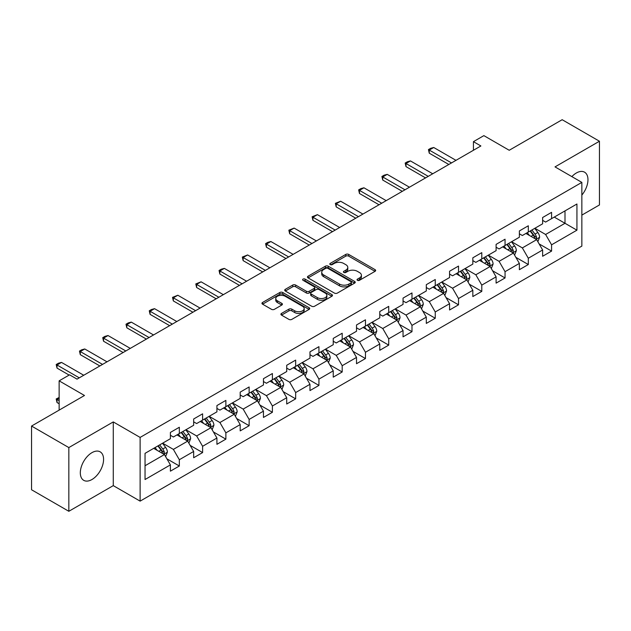 <?xml version="1.0" encoding="UTF-8"?>
<svg xmlns="http://www.w3.org/2000/svg" width="631" height="631" viewBox="0 0 631 631"><rect width="100%" height="100%" fill="white"/><g stroke="black" fill="none" stroke-linecap="round" stroke-linejoin="round"><path stroke-width="0.95" d="M357.446 280.306A1.451 0.836 0 0 0 359.496 280.306L375.051 271.33A2.067 1.199 0 0 0 375.658 270.486A2.067 1.199 0 0 0 375.051 269.642L348.698 254.427A2.067 1.199 0 0 0 345.772 254.427L330.218 263.403A1.451 0.836 0 0 0 329.8 263.995A1.451 0.836 0 0 0 330.218 264.586A1.451 0.836 0 0 0 332.269 264.586L334.28 263.427A6.625 3.825 0 0 1 343.65 263.427L345.851 264.697A6.625 3.825 0 0 1 347.791 267.402A6.625 3.825 0 0 1 345.851 270.107L343.832 271.267A1.451 0.836 0 0 0 343.414 271.858A1.451 0.836 0 0 0 343.832 272.45A1.451 0.836 0 0 0 345.883 272.45L347.894 271.291A6.625 3.825 0 0 1 357.264 271.291L359.465 272.553A6.625 3.825 0 0 1 361.405 275.258A6.625 3.825 0 0 1 359.465 277.963L357.446 279.123A1.451 0.836 0 0 0 357.028 279.714A1.451 0.836 0 0 0 357.446 280.306L357.446 279.123M91.952 479.521A16.453 9.497 120 0 0 102.695 465.023A16.453 9.497 120 0 0 100.171 451.843A16.453 9.497 120 0 0 91.952 452.656A16.453 9.497 120 0 0 81.202 467.153A16.453 9.497 120 0 0 83.726 480.341A16.453 9.497 120 0 0 91.952 479.521M581.853 195.074A16.453 9.497 120 0 0 584.558 172.184A16.453 9.497 120 0 0 576.332 173.004A16.453 9.497 120 0 0 571.86 176.617M281.513 313.418A2.067 1.199 0 0 0 280.905 314.262A2.067 1.199 0 0 0 281.513 315.106L288.903 319.373A2.067 1.199 0 0 0 291.83 319.373L309.103 309.403A2.067 1.199 0 0 0 309.711 308.559A2.067 1.199 0 0 0 309.103 307.715L282.759 292.5A2.067 1.199 0 0 0 279.825 292.5L262.551 302.47A2.067 1.199 0 0 0 261.952 303.322A2.067 1.199 0 0 0 262.551 304.166L271.488 309.316A2.067 1.199 0 0 0 274.414 309.316L281.805 305.049A2.067 1.199 0 0 0 282.412 304.205A2.067 1.199 0 0 0 281.805 303.361L277.38 300.806A5.537 3.194 0 0 1 275.755 298.542A5.537 3.194 0 0 1 279.17 295.592A5.537 3.194 0 0 1 285.204 296.286L302.557 306.295A5.537 3.194 0 0 1 304.174 308.559A5.537 3.194 0 0 1 300.758 311.509A5.537 3.194 0 0 1 294.724 310.815L291.83 309.151A2.067 1.199 0 0 0 288.903 309.151L281.513 313.418L281.513 315.106M581.853 215.108L599.45 204.949L599.45 141.234L562.166 119.709L509.225 150.273L483.874 135.633L473.431 141.659L480.885 145.966L77.037 379.128L69.576 374.822L59.14 380.848L59.14 410.126M68.834 447.576L68.834 511.291L113.272 485.633L113.272 421.918L68.834 447.576L31.55 426.051L84.491 395.487L59.14 380.848M113.272 421.918L140.121 437.417L581.853 182.391L581.853 246.106L140.121 501.132L140.121 437.417M599.45 141.234L555.012 166.892L581.853 182.391M334.43 293.092A2.067 1.199 0 0 0 337.356 293.092L354.63 283.122A2.067 1.199 0 0 0 355.237 282.278A2.067 1.199 0 0 0 354.63 281.426L328.278 266.219A2.067 1.199 0 0 0 325.351 266.219L308.078 276.189A2.067 1.199 0 0 0 307.471 277.033A2.067 1.199 0 0 0 308.078 277.877L334.43 293.092M303.606 280.621A1.451 0.836 0 0 1 305.081 280.827L305.081 279.107L331.867 294.574A2.067 1.199 0 0 1 332.474 295.418A2.067 1.199 0 0 1 331.867 296.262L314.593 306.232A2.067 1.199 0 0 1 311.667 306.232L285.315 291.025L285.315 289.329A2.067 1.199 0 0 0 284.715 290.173A2.067 1.199 0 0 0 285.315 291.025M285.315 289.329L292.713 285.062A2.067 1.199 0 0 1 295.639 285.062L306.327 291.23A2.067 1.199 0 0 0 309.253 291.23L314.159 288.399A2.067 1.199 0 0 0 314.759 287.555A2.067 1.199 0 0 0 314.159 286.711L303.03 280.29A1.451 0.836 0 0 1 302.604 279.699A1.451 0.836 0 0 1 303.503 278.926A1.451 0.836 0 0 1 305.081 279.107M68.834 511.291L31.55 489.766L31.55 426.051M166.892 458.816L179.338 466.009L179.338 459.723L193.662 451.457L193.662 457.743L202.606 452.577L202.606 446.291L216.922 438.024L216.922 444.311L225.874 439.144L225.874 432.858L240.19 424.592L240.19 430.878L249.135 425.712L249.135 419.426L263.45 411.16L263.45 417.446L272.403 412.28L272.403 405.993L286.719 397.727L286.719 404.014L295.663 398.847L295.663 392.561L309.979 384.295L309.979 390.581L318.931 385.415L318.931 379.128L333.247 370.862L333.247 377.149L342.191 371.982L342.191 365.696L356.515 357.43L356.515 363.716L365.459 358.55L365.459 352.264L379.775 343.998L379.775 350.284L388.728 345.118L388.728 338.831L403.043 330.565L403.043 336.851L411.988 331.685L411.988 325.399L426.304 317.133L426.304 323.419L435.256 318.253L435.256 311.966L449.572 303.708L449.572 309.987L458.516 304.82L458.516 298.542L472.832 290.276L472.832 296.554L481.784 291.396L481.784 285.109L496.1 276.843L496.1 283.13L505.052 277.963L505.052 271.677L519.368 263.411L519.368 269.697L528.313 264.531L528.313 258.245L542.628 249.979L542.628 256.265L551.581 251.099L551.581 244.812L576.931 230.173L576.931 204.002L564.997 210.888L564.997 223.287L576.931 230.173M179.338 466.009L170.394 471.168L170.394 464.889L145.043 479.521L145.043 453.35L170.394 438.711L170.394 432.424L179.338 427.258L179.338 433.544L193.662 425.278L193.662 418.992L202.606 413.826L202.606 420.112L216.922 411.846L216.922 405.559L225.874 400.393L225.874 406.68L240.19 398.413L240.19 392.127L249.135 386.961L249.135 393.247L263.45 384.981L263.45 378.695L272.403 373.528L272.403 379.815L286.719 371.549L286.719 365.27L295.663 360.104L295.663 366.382L309.979 358.116L309.979 351.838L318.931 346.671L318.931 352.958L333.247 344.692L333.247 338.405L342.191 333.239L342.191 339.525L356.515 331.259L356.515 324.973L365.459 319.807L365.459 326.093L379.775 317.827L379.775 311.54L388.728 306.374L388.728 312.66L403.043 304.394L403.043 298.108L411.988 292.942L411.988 299.228L426.304 290.962L426.304 284.676L435.256 279.509L435.256 285.796L449.572 277.53L449.572 271.243L458.516 266.077L458.516 272.363L472.832 264.097L472.832 257.811L481.784 252.645L481.784 258.931L496.1 250.665L496.1 244.378L505.052 239.212L505.052 245.498L519.368 237.232L519.368 230.946L528.313 225.78L528.313 232.066L542.628 223.8L542.628 217.514L551.581 212.347L551.581 218.634L576.931 204.002M176.956 434.925L187.691 441.124L173.375 449.39L162.64 443.191M170.394 435.264L173.375 436.991L179.338 433.544M173.375 449.39L179.338 459.723M187.691 441.124L193.662 451.457M200.216 421.492L210.959 427.692L196.643 435.958L185.9 429.758M193.662 421.831L196.643 423.559L202.606 420.112M196.643 435.958L202.606 446.291M210.959 427.692L216.922 438.024M223.484 408.06L234.219 414.259L219.904 422.525L209.169 416.326M216.922 408.407L219.904 410.126L225.874 406.68M219.904 422.525L225.874 432.858M234.219 414.259L240.19 424.592M246.753 394.627L257.487 400.827L243.172 409.093L232.429 402.893M240.19 394.974L243.172 396.694L249.135 393.247M243.172 409.093L249.135 419.426M257.487 400.827L263.45 411.16M270.013 381.195L280.756 387.395L266.432 395.661L255.697 389.461M263.45 381.542L266.432 383.262L272.403 379.815M266.432 395.661L272.403 405.993M280.756 387.395L286.719 397.727M293.281 367.763L304.016 373.962L289.7 382.228L278.965 376.029M286.719 368.11L289.7 369.829L295.663 366.382M289.7 382.228L295.663 392.561M304.016 373.962L309.979 384.295M316.541 354.33L327.284 360.53L312.968 368.796L302.225 362.596M309.979 354.677L312.968 356.397L318.931 352.958M312.968 368.796L318.931 379.128M327.284 360.53L333.247 370.862M339.809 340.898L350.544 347.097L336.228 355.363L325.493 349.164M333.247 341.245L336.228 342.964L342.191 339.525M336.228 355.363L342.191 365.696M350.544 347.097L356.515 357.43M363.07 327.465L373.812 333.665L359.496 341.931L348.754 335.731M356.515 327.812L359.496 329.532L365.459 326.093M359.496 341.931L365.459 352.264M373.812 333.665L379.775 343.998M386.338 314.033L397.073 320.232L382.757 328.499L372.022 322.299M379.775 314.38L382.757 316.099L388.728 312.66M382.757 328.499L388.728 338.831M397.073 320.232L403.043 330.565M409.606 300.601L420.341 306.8L406.025 315.066L395.29 308.867M403.043 300.948L406.025 302.667L411.988 299.228M406.025 315.066L411.988 325.399M420.341 306.8L426.304 317.133M432.866 287.176L443.609 293.376L429.285 301.642L418.55 295.442M426.304 287.515L429.285 289.243L435.256 285.796M429.285 301.642L435.256 311.966M443.609 293.376L449.572 303.708M456.134 273.744L466.869 279.943L452.553 288.209L441.818 282.01M449.572 274.083L452.553 275.81L458.516 272.363M452.553 288.209L458.516 298.542M466.869 279.943L472.832 290.276M479.394 260.311L490.137 266.511L475.821 274.777L465.079 268.577M472.832 260.65L475.821 262.378L481.784 258.931M475.821 274.777L481.784 285.109M490.137 266.511L496.1 276.843M502.662 246.879L513.397 253.078L499.082 261.344L488.347 255.145M496.1 247.218L499.082 248.945L505.052 245.498M499.082 261.344L505.052 271.677M513.397 253.078L519.368 263.411M525.931 233.446L536.665 239.646L522.35 247.912L511.607 241.712M519.368 233.793L522.35 235.513L528.313 232.066M522.35 247.912L528.313 258.245M536.665 239.646L542.628 249.979M554.263 217.088L564.997 223.287L545.61 234.48L534.875 228.28M542.628 220.361L545.61 222.08L551.581 218.634M545.61 234.48L551.581 244.812M113.272 485.633L140.121 501.132M473.431 141.659L473.431 150.273M145.043 465.749L164.431 454.557L153.688 448.357M164.431 454.557L170.394 464.889M539.126 243.905L551.581 251.099M515.858 257.338L528.313 264.531M492.598 270.77L505.052 277.963M469.33 284.202L481.784 291.396M446.07 297.635L458.516 304.82M422.802 311.067L435.256 318.253M399.533 324.5L411.988 331.685M376.273 337.932L388.728 345.118M353.005 351.364L365.459 358.55M329.745 364.797L342.191 371.982M306.477 378.221L318.931 385.415M283.216 391.654L295.663 398.847M259.948 405.086L272.403 412.28M236.68 418.519L249.135 425.712M213.42 431.951L225.874 439.144M190.152 445.383L202.606 452.577M358.029 280.511L359.465 279.683A6.625 3.825 0 0 0 361.405 276.985L361.405 275.258M347.791 267.402L347.791 269.121A6.625 3.825 0 0 1 345.851 271.827L344.416 272.655M375.027 271.346L348.698 256.147A2.067 1.199 0 0 0 345.772 256.147L330.802 264.791M354.63 281.426L354.63 283.122L328.278 267.938A2.067 1.199 0 0 0 325.351 267.938L308.109 277.892M350.97 282.869A1.451 0.836 0 0 0 351.396 282.278A1.451 0.836 0 0 0 350.97 281.686L327.844 268.333A1.451 0.836 0 0 0 325.793 268.333L323.671 269.555A6.625 3.825 0 0 0 321.731 272.261A6.625 3.825 0 0 0 323.671 274.966L339.478 284.092A6.625 3.825 0 0 0 348.848 284.092L350.97 282.869L350.97 284.589A1.451 0.836 0 0 0 351.396 283.997L351.396 282.278M321.731 272.261L321.731 273.98A6.625 3.825 0 0 0 323.671 276.686L323.671 274.966M350.97 284.589L348.848 285.811A6.625 3.825 0 0 1 339.478 285.811L323.671 276.686M285.346 291.041L292.713 286.782L292.713 285.062M314.759 287.555L314.759 289.282A2.067 1.199 0 0 1 314.159 290.126L309.253 292.958A2.067 1.199 0 0 1 306.327 292.958L295.639 286.782A2.067 1.199 0 0 0 292.713 286.782M305.081 280.827L331.843 296.278M317.409 297.635A5.537 3.194 0 0 0 323.451 298.329A5.537 3.194 0 0 0 326.866 295.371A5.537 3.194 0 0 0 325.241 293.115L319.136 289.582A2.067 1.199 0 0 0 316.202 289.582L311.304 292.413A2.067 1.199 0 0 0 310.697 293.257A2.067 1.199 0 0 0 311.304 294.109L317.409 297.635L317.409 299.354A5.537 3.194 0 0 0 323.451 300.048A5.537 3.194 0 0 0 326.866 297.098L326.866 295.371M310.697 293.257L310.697 294.985A2.067 1.199 0 0 0 311.304 295.829L311.304 294.109M317.409 299.354L311.304 295.829M304.174 308.559L304.174 310.278A5.537 3.194 0 0 1 300.758 313.236A5.537 3.194 0 0 1 294.724 312.542L291.83 310.87A2.067 1.199 0 0 0 288.903 310.87L281.536 315.121M275.755 298.542L275.755 300.261A5.537 3.194 0 0 0 277.38 302.525L277.38 300.806M281.773 305.065L277.38 302.525M309.08 309.419L282.759 294.22A2.067 1.199 0 0 0 279.825 294.22L262.583 304.181M537.841 241.689L539.615 237.217A5.592 3.226 -120 0 0 537.833 232.46L534.757 228.351M529.393 235.442L527.295 232.65M535.798 239.149L536.602 237.453A5.592 3.226 -120 0 0 535.001 234.093L531.925 229.984M530.521 230.796L533.936 235.347A2.847 1.641 60 0 1 534.457 236.215L536.602 237.453M530.135 231.017L533.211 235.126A5.592 3.226 60 0 1 534.812 238.486M451.512 162.924L429.261 150.083L429.261 153.183L428.441 149.61L430.673 148.317L433.734 147.496L455.984 160.345M448.822 164.478L429.261 153.183M433.734 147.496L429.261 150.083L428.441 149.61M514.58 255.121L516.355 250.649A5.592 3.226 -120 0 0 514.573 245.893L511.489 241.783M506.125 248.874L504.035 246.082M512.538 252.574L513.334 250.886A5.592 3.226 -120 0 0 511.733 247.526L508.657 243.416M507.253 244.221L510.668 248.78A2.847 1.641 60 0 1 511.189 249.647L513.334 250.886M506.867 244.449L509.943 248.559A5.592 3.226 60 0 1 511.544 251.919M491.312 268.546L493.087 264.081A5.592 3.226 -120 0 0 491.304 259.317L488.228 255.216M482.857 262.307L480.767 259.515M489.27 266.006L490.074 264.318A5.592 3.226 -120 0 0 488.473 260.958L485.389 256.849M483.993 257.653L487.408 262.212A2.847 1.641 60 0 1 487.921 263.08L490.074 264.318M483.606 257.882L486.682 261.991A5.592 3.226 60 0 1 488.284 265.351M428.244 176.357L405.993 163.516L405.993 166.616L405.173 163.043L407.413 161.749L410.465 160.929L432.716 173.777M425.562 177.91L405.993 166.616M410.465 160.929L405.993 163.516L405.173 163.043M404.984 189.789L382.733 176.948L382.733 180.048L381.913 176.475L384.145 175.181L387.205 174.361L409.456 187.21M402.294 191.343L382.733 180.048M387.205 174.361L382.733 176.948L381.913 176.475M468.052 281.978L469.819 277.514A5.592 3.226 -120 0 0 468.036 272.75L464.96 268.64M459.597 275.739L457.507 272.947M466.009 279.438L466.806 277.75A5.592 3.226 -120 0 0 465.205 274.39L462.129 270.281M460.725 271.085L464.14 275.644A2.847 1.641 60 0 1 464.661 276.512L466.806 277.75M460.338 271.314L463.414 275.424A5.592 3.226 60 0 1 465.015 278.784M444.784 295.411L446.559 290.946A5.592 3.226 -120 0 0 444.776 286.182L441.7 282.073M436.329 289.172L434.238 286.379M442.741 292.871L443.538 291.183A5.592 3.226 -120 0 0 441.945 287.823L438.86 283.713M437.464 284.518L440.88 289.077A2.847 1.641 60 0 1 441.392 289.945L443.538 291.183M437.07 284.747L440.154 288.856A5.592 3.226 60 0 1 441.747 292.216M421.516 308.843L423.291 304.379A5.592 3.226 -120 0 0 421.508 299.615L418.432 295.505M413.068 302.604L410.978 299.812M419.473 306.303L420.278 304.615A5.592 3.226 -120 0 0 418.676 301.255L415.6 297.146M414.196 297.95L417.612 302.509A2.847 1.641 60 0 1 418.132 303.377L420.278 304.615M413.81 298.179L416.886 302.288A5.592 3.226 60 0 1 418.487 305.649M381.716 203.221L359.465 190.381L359.465 193.48L358.645 189.907L360.885 188.614L363.937 187.793L386.188 200.642M379.034 204.775L359.465 193.48M363.937 187.793L359.465 190.381L358.645 189.907M358.447 216.654L336.197 203.805L336.197 206.905L335.376 203.332L340.677 201.226L362.928 214.075M355.766 218.208L336.197 206.905M340.677 201.226L336.197 203.805L335.376 203.332M335.187 230.086L312.937 217.238L312.937 220.337L312.116 216.764L317.409 214.658L339.659 227.507M332.498 231.64L312.937 220.337M317.409 214.658L312.937 217.238L312.116 216.764M311.919 243.519L289.668 230.67L289.668 233.77L288.848 230.197L294.141 228.091L316.391 240.939M309.237 245.073L289.668 233.77M294.141 228.091L289.668 230.67L288.848 230.197M288.659 256.951L266.408 244.102L266.408 247.202L265.588 243.629L267.82 242.336L270.88 241.523L293.131 254.364M285.969 258.497L266.408 247.202M270.88 241.523L266.408 244.102L265.588 243.629M265.391 270.383L243.14 257.535L243.14 260.635L242.32 257.062L247.612 254.956L269.863 267.796M262.709 271.929L243.14 260.635M247.612 254.956L243.14 257.535L242.32 257.062M242.123 283.816L219.872 270.967L219.872 274.067L219.052 270.494L221.292 269.2L224.352 268.388L246.603 281.229M239.441 285.362L219.872 274.067M224.352 268.388L219.872 270.967L219.052 270.494M218.862 297.248L196.612 284.4L196.612 287.499L195.791 283.926L201.084 281.82L223.335 294.661M216.181 298.794L196.612 287.499M201.084 281.82L196.612 284.4L195.791 283.926M195.594 310.681L173.344 297.832L173.344 300.932L172.523 297.359L177.824 295.245L200.074 308.094M192.912 312.227L173.344 300.932M177.824 295.245L173.344 297.832L172.523 297.359M172.334 324.113L150.083 311.264L150.083 314.364L149.263 310.791L151.495 309.498L154.556 308.677L176.806 321.526M169.644 325.659L150.083 314.364M154.556 308.677L150.083 311.264L149.263 310.791M149.066 337.538L126.815 324.697L126.815 327.797L125.995 324.224L128.235 322.93L131.287 322.11L153.538 334.958M146.384 339.092L126.815 327.797M131.287 322.11L126.815 324.697L125.995 324.224M125.806 350.97L103.555 338.129L103.555 341.229L102.735 337.656L104.967 336.362L108.027 335.542L130.278 348.391M123.116 352.524L103.555 341.229M108.027 335.542L103.555 338.129L102.735 337.656M398.256 322.275L400.03 317.811A5.592 3.226 -120 0 0 398.248 313.047L395.164 308.938M389.8 316.036L387.71 313.244M396.213 319.736L397.009 318.048A5.592 3.226 -120 0 0 395.408 314.688L392.332 310.578M390.936 311.383L394.351 315.942A2.847 1.641 60 0 1 394.864 316.809L397.009 318.048M390.542 311.611L393.618 315.721A5.592 3.226 60 0 1 395.219 319.081M374.988 335.708L376.762 331.236A5.592 3.226 -120 0 0 374.98 326.479L371.904 322.37M366.532 329.469L364.442 326.677M372.945 333.168L373.749 331.48A5.592 3.226 -120 0 0 372.148 328.112L369.072 324.011M367.668 324.815L371.083 329.374A2.847 1.641 60 0 1 371.604 330.242L373.749 331.48M367.281 325.044L370.358 329.145A5.592 3.226 60 0 1 371.959 332.513M351.727 349.14L353.502 344.668A5.592 3.226 -120 0 0 351.712 339.912L348.635 335.802M343.272 342.901L341.182 340.109M349.684 346.6L350.481 344.912A5.592 3.226 -120 0 0 348.88 341.545L345.804 337.435M344.4 338.248L347.815 342.807A2.847 1.641 60 0 1 348.336 343.674L350.481 344.912M344.013 338.468L347.089 342.578A5.592 3.226 60 0 1 348.691 345.946M328.459 362.573L330.234 358.1A5.592 3.226 -120 0 0 328.451 353.344L325.375 349.235M320.004 356.334L317.914 353.541M326.416 360.033L327.213 358.345A5.592 3.226 -120 0 0 325.62 354.977L322.536 350.868M321.14 351.68L324.555 356.239A2.847 1.641 60 0 1 325.068 357.099L327.213 358.345M320.745 351.901L323.829 356.01A5.592 3.226 60 0 1 325.43 359.378M305.191 376.005L306.966 371.533A5.592 3.226 -120 0 0 305.183 366.777L302.107 362.667M296.744 369.766L294.653 366.974M303.148 373.465L303.953 371.769A5.592 3.226 -120 0 0 302.352 368.409L299.275 364.3M297.871 365.112L301.287 369.671A2.847 1.641 60 0 1 301.807 370.531L303.953 371.769M297.485 365.333L300.561 369.443A5.592 3.226 60 0 1 302.162 372.803M281.931 389.437L283.705 384.965A5.592 3.226 -120 0 0 281.923 380.209L278.839 376.1M273.475 383.191L271.385 380.406M279.888 386.898L280.685 385.202A5.592 3.226 -120 0 0 279.083 381.842L276.007 377.732M274.611 378.545L278.026 383.104A2.847 1.641 60 0 1 278.539 383.964L280.685 385.202M274.217 378.766L277.301 382.875A5.592 3.226 60 0 1 278.894 386.235M258.663 402.87L260.437 398.398A5.592 3.226 -120 0 0 258.655 393.641L255.579 389.532M250.215 396.623L248.117 393.839M256.62 400.33L257.424 398.634A5.592 3.226 -120 0 0 255.823 395.274L252.747 391.165M251.343 391.977L254.758 396.536A2.847 1.641 60 0 1 255.279 397.396L257.424 398.634M250.957 392.198L254.033 396.307A5.592 3.226 60 0 1 255.634 399.668M235.402 416.302L237.177 411.83A5.592 3.226 -120 0 0 235.395 407.074L232.311 402.964M226.947 410.055L224.857 407.263M233.36 413.762L234.156 412.067A5.592 3.226 -120 0 0 232.555 408.707L229.479 404.597M228.083 405.41L231.49 409.961A2.847 1.641 60 0 1 232.011 410.828L234.156 412.067M227.688 405.63L230.765 409.74A5.592 3.226 60 0 1 232.366 413.1M212.134 429.735L213.909 425.262A5.592 3.226 -120 0 0 212.126 420.506L209.05 416.397M203.679 423.488L201.589 420.696M210.091 427.187L210.896 425.499A5.592 3.226 -120 0 0 209.295 422.139L206.211 418.03M204.815 418.834L208.23 423.393A2.847 1.641 60 0 1 208.743 424.261L210.896 425.499M204.428 419.063L207.504 423.172A5.592 3.226 60 0 1 209.106 426.532M188.874 443.159L190.641 438.695A5.592 3.226 -120 0 0 188.858 433.931L185.782 429.829M180.419 436.92L178.328 434.128M186.831 440.619L187.628 438.931A5.592 3.226 -120 0 0 186.027 435.571L182.951 431.462M181.547 432.267L184.962 436.826A2.847 1.641 60 0 1 185.482 437.693L187.628 438.931M181.16 432.495L184.236 436.605A5.592 3.226 60 0 1 185.837 439.965M102.537 364.402L80.287 351.562L80.287 354.661L79.467 351.088L81.707 349.795L84.759 348.975L107.01 361.823M99.856 365.956L80.287 354.661M84.759 348.975L80.287 351.562L79.467 351.088M165.606 456.592L167.381 452.127A5.592 3.226 -120 0 0 165.598 447.363L162.522 443.254M157.151 450.353L155.06 447.56M163.563 454.052L164.36 452.364A5.592 3.226 -120 0 0 162.766 449.004L159.682 444.894M158.286 445.699L161.702 450.258A2.847 1.641 60 0 1 162.214 451.126L164.36 452.364M157.892 445.928L160.976 450.037A5.592 3.226 60 0 1 162.569 453.397M59.14 398.208L57.019 399.431L59.14 400.653M57.019 402.531L56.198 398.958L57.019 399.431L57.019 402.531L59.14 403.753M56.198 398.958L59.14 397.483M79.269 377.835L57.019 364.994L57.019 368.094L56.198 364.521L58.438 363.227L61.499 362.407L83.749 375.256M69.134 375.082L57.019 368.094M61.499 362.407L57.019 364.994L56.198 364.521M359.465 279.683L359.465 277.963M343.832 272.45L343.832 271.267M345.851 271.827L345.851 270.107M330.218 264.586L330.218 263.403M345.772 256.147L345.772 254.427M348.698 256.147L348.698 254.427M375.051 271.33L375.051 269.642M308.078 277.877L308.078 276.189M325.351 267.938L325.351 266.219M328.278 267.938L328.278 266.219M339.478 285.811L339.478 284.092M348.848 285.811L348.848 284.092M295.639 286.782L295.639 285.062M306.327 292.958L306.327 291.23M309.253 292.958L309.253 291.23M314.159 290.126L314.159 288.399M331.867 296.262L331.867 294.574M288.903 310.87L288.903 309.151M291.83 310.87L291.83 309.151M294.724 312.542L294.724 310.815M281.805 305.049L281.805 303.361M262.551 304.166L262.551 302.47M279.825 294.22L279.825 292.5M282.759 294.22L282.759 292.5M309.103 309.403L309.103 307.715M536.113 239.323L539.584 237.327M535.001 234.093L537.833 232.46M531.026 236.388L533.211 235.126M512.845 252.755L516.316 250.759M511.733 247.526L514.573 245.893M507.758 249.821L509.943 248.559M489.585 266.187L493.048 264.192M488.473 260.958L491.304 259.317M484.498 263.253L486.682 261.991M466.317 279.62L469.787 277.616M465.205 274.39L468.036 272.75M461.229 276.686L463.414 275.424M443.057 293.052L446.519 291.049M441.945 287.823L444.776 286.182M437.961 290.118L440.154 288.856M419.789 306.485L423.259 304.481M418.676 301.255L421.508 299.615M414.701 303.55L416.886 302.288M396.52 319.917L399.991 317.914M395.408 314.688L398.248 313.047M391.433 316.983L393.618 315.721M373.26 333.349L376.731 331.346M372.148 328.112L374.98 326.479M368.173 330.407L370.358 329.145M349.992 346.782L353.463 344.778M348.88 341.545L351.712 339.912M344.905 343.84L347.089 342.578M326.732 360.214L330.194 358.211M325.62 354.977L328.451 353.344M321.644 357.272L323.829 356.01M303.464 373.647L306.934 371.643M302.352 368.409L305.183 366.777M298.376 370.705L300.561 369.443M280.203 387.079L283.666 385.076M279.083 381.842L281.923 380.209M275.108 384.137L277.301 382.875M256.935 400.511L260.406 398.508M255.823 395.274L258.655 393.641M251.848 397.569L254.033 396.307M233.667 413.936L237.138 411.94M232.555 408.707L235.395 407.074M228.58 411.002L230.765 409.74M210.407 427.368L213.87 425.373M209.295 422.139L212.126 420.506M205.32 424.434L207.504 423.172M187.139 440.801L190.609 438.805M186.027 435.571L188.858 433.931M182.051 437.867L184.236 436.605M163.879 454.233L167.341 452.23M162.766 449.004L165.598 447.363M158.791 451.299L160.976 450.037"/></g></svg>
